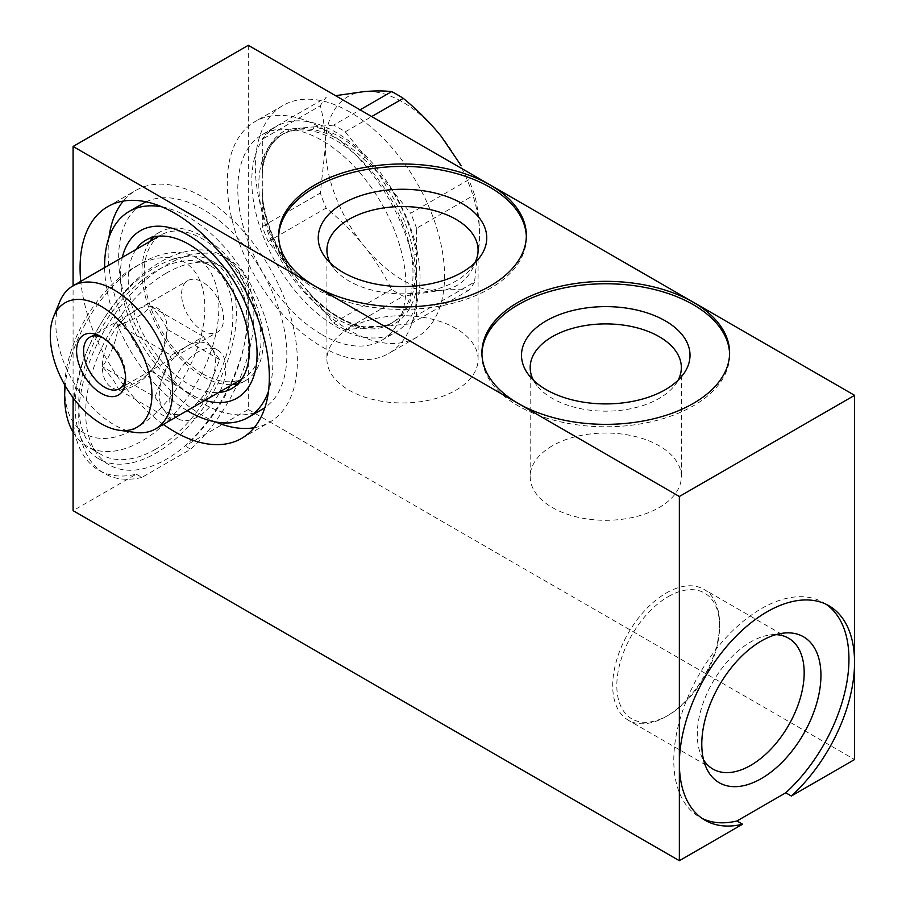 <?xml version="1.0" encoding="UTF-8"?>
<svg xmlns="http://www.w3.org/2000/svg" width="906" height="906" viewBox="0 0 906 906"><rect width="100%" height="100%" fill="white"/><g stroke="black" fill="none" stroke-linecap="round" stroke-linejoin="round"><path stroke-width="0.68" stroke-dasharray="4.53 3.4" d="M125.572 377.009A29.739 17.169 -120 0 0 125.64 375.107A29.739 17.169 -120 0 0 122.831 361.335A29.739 17.169 -120 0 0 104.62 338.685A29.739 17.169 -120 0 0 102.933 337.791M220.815 304.756A29.739 17.169 -120 0 0 187.746 280.634A29.739 17.169 -120 0 0 183.182 304.461A29.739 17.169 -120 0 0 202.604 330.667A29.739 17.169 -120 0 0 217.474 332.14A29.739 17.169 -120 0 0 220.815 304.756M135.073 432.422A82.582 47.678 60 0 1 114.235 424.835A82.582 47.678 60 0 1 63.669 361.924A82.582 47.678 60 0 1 59.683 301.857M202.604 373.816A82.582 47.678 -120 0 0 243.895 377.904A82.582 47.678 -120 0 0 243.895 282.547A82.582 47.678 -120 0 0 161.325 234.869A82.582 47.678 -120 0 0 148.663 301.041A82.582 47.678 -120 0 0 202.604 373.816M149.784 241.528A85.742 49.502 -120 0 0 202.604 376.398A85.742 49.502 -120 0 0 232.366 384.563M238.052 383.646A85.742 49.502 -120 0 0 245.481 380.645A85.742 49.502 -120 0 0 245.481 281.63A85.742 49.502 -120 0 0 159.739 232.129A85.742 49.502 -120 0 0 153.42 237.066M136.036 249.467A85.742 49.502 -120 0 0 188.856 384.337A85.742 49.502 -120 0 0 218.618 392.502M204.915 400.407A96.648 55.798 60 0 1 188.731 393.317A96.648 55.798 60 0 1 122.333 257.383M187.214 410.633A118.946 68.675 60 0 1 104.632 267.598M161.993 206.885A118.946 68.675 60 0 1 248.199 280.067A118.946 68.675 60 0 1 268.47 391.313M262.219 409.319A118.946 68.675 60 0 1 202.74 403.43A118.946 68.675 60 0 1 125.039 298.606A118.946 68.675 60 0 1 143.273 203.295M146.07 201.823A118.946 68.675 60 0 1 262.219 271.97A118.946 68.675 60 0 1 264.892 407.632M108.98 237.485A133.816 77.259 -120 0 0 202.74 415.571A133.816 77.259 -120 0 0 215.469 421.924M254.144 427.723A133.816 77.259 -120 0 0 269.648 422.196A133.816 77.259 -120 0 0 269.648 267.678A133.816 77.259 -120 0 0 135.832 190.419A133.816 77.259 -120 0 0 123.307 201.087M163.352 424.404A133.816 77.259 60 0 1 80.77 281.381M73.08 397.734L73.08 285.82M248.301 45.3L248.301 409.501L185.096 445.99A123.85 71.506 120 0 0 222.616 255.707A123.85 71.506 120 0 0 98.765 327.213A123.85 71.506 120 0 0 98.765 470.225A123.85 71.506 120 0 0 136.285 474.178L73.08 510.667M136.285 474.178L141.891 477.417L190.702 449.229L185.096 445.99M248.301 409.501L854.585 759.534M349.931 112.072A133.816 77.259 -120 0 0 283.023 105.447A133.816 77.259 -120 0 0 283.023 259.954A133.816 77.259 -120 0 0 416.839 337.213A133.816 77.259 -120 0 0 437.349 229.988A133.816 77.259 -120 0 0 349.931 112.072M481.924 354.053A123.85 71.506 0 0 0 481.913 355.277A123.85 71.506 0 0 0 605.763 426.783A123.85 71.506 0 0 0 729.613 355.277A123.85 71.506 0 0 0 729.602 354.053M278.663 236.704A123.85 71.506 0 0 0 278.652 237.916A123.85 71.506 0 0 0 402.502 309.422A123.85 71.506 0 0 0 526.352 237.916A123.85 71.506 0 0 0 526.341 236.704M533.453 380.237A75.583 43.635 0 0 0 536.771 385.356A75.583 43.635 0 0 0 552.32 398.391A75.583 43.635 0 0 0 659.206 398.391A75.583 43.635 0 0 0 674.755 385.356A75.583 43.635 0 0 0 678.073 380.237M552.32 445.82A75.583 43.635 0 0 0 530.18 476.669A75.583 43.635 0 0 0 605.763 520.304A75.583 43.635 0 0 0 681.346 476.669A75.583 43.635 0 0 0 634.687 436.352A75.583 43.635 0 0 0 552.32 445.82M330.192 262.887A75.583 43.635 0 0 0 333.51 267.995A75.583 43.635 0 0 0 349.059 281.041A75.583 43.635 0 0 0 455.945 281.041A75.583 43.635 0 0 0 471.494 267.995A75.583 43.635 0 0 0 474.812 262.887M349.059 328.459A75.583 43.635 0 0 0 326.919 359.32A75.583 43.635 0 0 0 402.502 402.955A75.583 43.635 0 0 0 478.085 359.32A75.583 43.635 0 0 0 431.426 319.003A75.583 43.635 0 0 0 349.059 328.459M166.296 273.125A113.986 65.81 120 0 0 91.823 373.578A113.986 65.81 120 0 0 109.298 464.925A113.986 65.81 120 0 0 223.295 399.104A113.986 65.81 120 0 0 223.295 267.485A113.986 65.81 120 0 0 166.296 273.125M141.891 477.417A123.85 71.506 -60 0 1 104.371 473.464A123.85 71.506 -60 0 1 104.371 330.452A123.85 71.506 -60 0 1 228.221 258.935A123.85 71.506 -60 0 1 190.702 449.229M75.175 406.669A113.986 65.81 -60 0 1 155.787 267.055A113.986 65.81 -60 0 1 212.774 261.415A113.986 65.81 -60 0 1 212.774 393.034A113.986 65.81 -60 0 1 98.788 458.855A113.986 65.81 -60 0 1 75.175 406.669M155.787 449.161A109.037 62.956 -60 0 1 101.268 454.563A109.037 62.956 -60 0 1 101.268 328.651A109.037 62.956 -60 0 1 210.305 265.707A109.037 62.956 -60 0 1 227.01 353.08A109.037 62.956 -60 0 1 155.787 449.161M73.08 432.128A109.037 62.956 120 0 0 87.248 446.465A109.037 62.956 120 0 0 141.766 441.063A109.037 62.956 120 0 0 213.001 344.982A109.037 62.956 120 0 0 196.285 257.61A109.037 62.956 120 0 0 141.766 263.012A109.037 62.956 120 0 0 65.198 385.763M64.666 388.459A99.128 57.225 120 0 0 134.756 428.923A99.128 57.225 120 0 0 204.847 307.519A99.128 57.225 120 0 0 134.756 267.055A99.128 57.225 120 0 0 64.734 384.948M118.573 324.96A45.787 26.433 120 0 0 102.378 366.681A45.787 26.433 120 0 0 118.573 389.705A45.787 26.433 120 0 0 150.94 371.018A45.787 26.433 120 0 0 167.134 329.297A45.787 26.433 120 0 0 150.94 306.273A45.787 26.433 120 0 0 118.573 324.96C116.478 340.724 111.087 354.631 102.378 366.681C111.042 376.228 116.444 383.906 118.573 389.705C132.627 385.378 143.42 379.15 150.94 371.018C159.603 359.059 165.005 345.152 167.134 329.297C165.039 323.544 159.637 315.866 150.94 306.273C143.42 314.405 132.627 320.633 118.573 324.96L171.132 355.311L187.327 345.967A39.649 22.888 -60 0 1 207.146 344.008A39.649 22.888 -60 0 1 211.608 348.142A39.649 22.888 -60 0 1 211.608 380.509A39.649 22.888 -60 0 1 187.327 410.712A39.649 22.888 -60 0 1 167.497 412.683A39.649 22.888 -60 0 1 163.046 408.549A39.649 22.888 -60 0 1 163.046 376.171L171.132 355.311M154.949 397.032L163.046 376.171A39.649 22.888 -60 0 1 187.327 345.967L203.51 336.624L219.694 359.648L203.51 401.369L171.132 420.056L154.949 397.032L102.378 366.681M197.836 352.038A39.649 22.888 120 0 0 171.936 386.975A39.649 22.888 120 0 0 178.018 418.753A39.649 22.888 120 0 0 217.666 395.854A39.649 22.888 120 0 0 217.666 350.078A39.649 22.888 120 0 0 197.836 352.038M203.51 336.624L150.94 306.273M219.694 359.648L167.134 329.297M203.51 401.369L150.94 371.018M171.132 420.056L118.573 389.705M826.034 604.223A123.85 71.506 120 0 0 823.294 602.501A123.85 71.506 120 0 0 699.432 674.007A123.85 71.506 120 0 0 699.432 817.019A123.85 71.506 120 0 0 702.309 818.526M775.887 634.653A75.583 43.635 120 0 0 769.806 634.97A75.583 43.635 120 0 0 750.746 641.912A75.583 43.635 120 0 0 700.814 754.472A75.583 43.635 120 0 0 703.588 759.896M666.148 593.079A75.583 43.635 -60 0 1 703.939 589.33A75.583 43.635 -60 0 1 719.602 623.94A75.583 43.635 -60 0 1 666.148 716.499A75.583 43.635 -60 0 1 628.368 720.247A75.583 43.635 -60 0 1 612.705 685.649A75.583 43.635 -60 0 1 666.148 593.079M668.209 596.646A72.661 41.959 -60 0 1 719.602 626.318A72.661 41.959 -60 0 1 668.209 715.31A72.661 41.959 -60 0 1 616.827 685.649A72.661 41.959 -60 0 1 668.209 596.646M321.902 128.256A133.816 77.259 60 0 1 409.319 246.172A133.816 77.259 60 0 1 388.81 353.408A133.816 77.259 60 0 1 254.994 276.149A133.816 77.259 60 0 1 254.994 121.631A133.816 77.259 60 0 1 321.902 128.256M321.902 334.631A118.946 68.675 -120 0 0 381.369 340.531A118.946 68.675 -120 0 0 381.369 203.182A118.946 68.675 -120 0 0 262.423 134.507A118.946 68.675 -120 0 0 244.19 229.818A118.946 68.675 -120 0 0 321.902 334.631M346.964 332.083A118.946 68.675 60 0 1 335.911 326.545A118.946 68.675 60 0 1 258.21 221.721A118.946 68.675 60 0 1 276.443 126.41A118.946 68.675 60 0 1 395.39 195.084A118.946 68.675 60 0 1 395.39 332.434A118.946 68.675 60 0 1 346.964 332.083M402.683 223.454A109.037 62.956 -120 0 0 281.404 134.994A109.037 62.956 -120 0 0 281.392 260.894A109.037 62.956 -120 0 0 390.429 323.85A109.037 62.956 -120 0 0 402.683 223.454M333.589 125.119L313.657 126.897A111.019 64.1 -120 0 1 365.175 156.647A1.982 0.702 -45.6 0 1 363.317 158.72A109.037 62.956 -120 0 0 312.717 129.501L300.871 128.04L288.085 129.184A1.982 1.619 -112.8 0 1 287.598 131.744A109.037 62.956 -120 0 0 283.499 133.782A109.037 62.956 -120 0 0 262.298 167.746L262.321 199.943A1.982 0.906 171.4 0 1 262.876 200.453A1.982 0.906 171.4 0 1 262.298 201.245A109.037 62.956 -120 0 0 287.598 266.443L313.657 298.153A1.982 0.702 134.4 0 0 313.646 297.542A1.982 0.702 134.4 0 0 312.717 297.7A109.037 62.956 -120 0 0 363.317 326.907L390.758 325.616A1.982 1.619 67.2 0 0 388.436 324.665A109.037 62.956 -120 0 0 392.536 322.638A109.037 62.956 -120 0 0 413.736 288.674L416.522 271.913L416.522 254.858A1.982 0.906 -8.6 0 0 413.736 255.175A109.037 62.956 -120 0 0 404.789 222.242A109.037 62.956 -120 0 0 388.436 189.977L377.972 172.559L345.243 131.846A121.427 70.102 -120 0 0 333.589 125.119L360.078 109.83M363.317 158.72L377.972 172.559L410.69 213.261L468.719 179.762A121.427 70.102 -120 0 1 474.54 194.779C477.813 207.248 479.5 220.826 479.602 235.492L474.54 282.049L416.522 315.548L416.522 271.913L413.736 255.175M287.598 131.744L300.871 128.04L313.657 126.897A1.982 1.461 100 0 1 312.717 129.501M262.298 201.245L262.321 139.252L320.339 105.753C323.601 118.244 325.288 131.812 325.401 146.466A109.037 62.956 -120 0 0 363.952 245.82A109.037 62.956 -120 0 0 441.052 290.339C452.015 289.422 461.233 289.422 468.719 290.339A121.427 70.102 -120 0 0 474.54 282.049M312.717 297.7L268.142 241.54L326.171 208.04C340.203 219.558 352.796 232.163 363.952 245.82C374.891 259.626 384.121 274.178 391.619 289.456A121.427 70.102 -120 0 0 403.272 296.183L441.052 290.339A109.037 62.956 -120 0 0 479.602 235.492A109.037 62.956 -120 0 0 441.052 136.138A109.037 62.956 -120 0 0 363.952 91.619A109.037 62.956 -120 0 0 325.401 146.466L320.339 193.023A121.427 70.102 -120 0 0 326.171 208.04M388.436 324.665L377.972 326.76L345.243 329.682L403.272 296.183M388.436 189.977L390.758 188.471A111.019 64.1 -120 0 1 416.522 254.858L416.522 228.278L474.54 194.779M413.736 288.674A1.982 1.336 -169.6 0 1 416.522 288.969A111.019 64.1 -120 0 1 390.758 325.616L410.69 323.838A121.427 70.102 -120 0 0 416.522 315.548M410.69 323.838L468.719 290.339M363.317 326.907A1.982 1.461 -80 0 1 365.175 327.893A111.019 64.1 -120 0 1 313.657 298.153L333.589 322.955A121.427 70.102 -120 0 0 345.243 329.682M333.589 322.955L391.619 289.456M287.598 266.443L288.085 266.33A111.019 64.1 -120 0 1 262.321 199.943L262.321 226.523A121.427 70.102 -120 0 0 268.142 241.54M262.321 226.523L320.339 193.023M262.298 167.746A1.982 1.336 10.4 0 0 262.865 166.987A1.982 1.336 10.4 0 0 262.321 165.832A111.019 64.1 -120 0 1 288.085 129.184L268.142 130.962L326.171 97.463A121.427 70.102 -120 0 0 320.339 105.753M268.142 130.962A121.427 70.102 -120 0 0 262.321 139.252M345.243 131.846L371.732 116.557M416.522 228.278A121.427 70.102 -120 0 0 410.69 213.261M119.49 388.719L217.474 332.14M89.751 337.213L187.746 280.634M104.62 338.685L101.11 336.658M125.64 375.107L125.64 379.15M161.325 234.869L159.105 236.149M243.895 377.904L241.687 379.184M159.739 232.129L145.991 240.067M245.481 380.645L231.732 388.583M241.619 438.379L269.648 422.196M107.803 206.602L135.832 190.419M481.913 352.842L481.913 355.277M729.613 352.842L729.613 355.277M278.652 235.492L278.652 237.916M526.352 235.492L526.352 237.916M674.755 385.356L682.671 375.129M536.771 385.356L528.855 375.129M530.18 367.542L530.18 476.669M681.346 367.542L681.346 476.669M471.494 267.995L479.41 257.78M333.51 267.995L325.582 257.78M326.919 250.181L326.919 359.32M478.085 250.181L478.085 359.32M223.295 267.485L212.774 261.415M109.298 464.925L98.788 458.855M210.305 265.707L196.285 257.61M101.268 454.563L87.248 446.465M134.756 267.055L141.766 263.012M167.497 412.683L178.018 418.753M207.146 344.008L217.666 350.078M98.765 470.225L104.371 473.464M222.616 255.707L228.221 258.935M828.899 605.74L823.294 602.501M705.049 820.258L699.432 817.019M700.814 754.472L705.706 766.442M769.806 634.97L782.625 633.226M788.526 638.175L703.939 589.33M712.954 769.081L628.368 720.247M719.602 626.318L719.602 623.94M668.209 715.31L666.148 716.499M283.023 105.447L254.994 121.631M416.839 337.213L388.81 353.408M381.369 340.531L395.39 332.434M262.423 134.507L276.443 126.41M262.321 173.646L262.865 166.998C265.956 151.087 272.842 140.011 283.499 133.782L281.404 134.994M381.166 326.466L388.583 324.597L392.536 322.638L390.429 323.85M309.025 292.389L313.646 297.542C330.633 313.918 347.451 323.657 364.121 326.76L374.767 327.043M262.321 192.117L262.876 200.453C266.398 222.74 274.892 244.609 288.357 266.081L292.706 272.094"/><path stroke-width="1.36" d="M102.933 337.791A29.739 17.169 -120 0 0 89.751 337.213A29.739 17.169 -120 0 0 87.939 368.108A29.739 17.169 -120 0 0 115.13 390.056A29.739 17.169 -120 0 0 119.49 388.719A29.739 17.169 -120 0 0 125.572 377.009M113.375 396.601A34.688 20.034 60 0 1 77.418 358.64A34.688 20.034 60 0 1 101.11 336.658A34.688 20.034 60 0 1 125.64 379.15A34.688 20.034 60 0 1 113.375 396.601M75.708 299.501A71.868 41.495 60 0 1 146.999 366.262A71.868 41.495 60 0 1 119.241 430.271A71.868 41.495 60 0 1 65.175 385.73A71.868 41.495 60 0 1 53.647 316.636A71.868 41.495 60 0 1 75.708 299.501M53.647 316.636L59.683 301.857A82.582 47.678 60 0 1 72.944 285.888A82.582 47.678 60 0 1 85.039 282.162A82.582 47.678 60 0 1 160.566 343.114A82.582 47.678 60 0 1 155.526 428.923A82.582 47.678 60 0 1 135.073 432.422L119.241 430.271M232.366 384.563A85.742 49.502 -120 0 0 238.052 383.646M153.42 237.066A85.742 49.502 -120 0 0 149.784 241.528M218.618 392.502A85.742 49.502 -120 0 0 231.732 388.583A85.742 49.502 -120 0 0 231.732 289.569A85.742 49.502 -120 0 0 145.991 240.067A85.742 49.502 -120 0 0 136.036 249.467M122.333 257.383A96.648 55.798 60 0 1 194.167 238.89A96.648 55.798 60 0 1 256.851 347.451A96.648 55.798 60 0 1 204.915 400.407M268.47 391.313A118.946 68.675 60 0 1 248.199 417.417A118.946 68.675 60 0 1 188.731 411.528A118.946 68.675 60 0 1 187.214 410.633M104.632 267.598A118.946 68.675 60 0 1 129.252 211.392A118.946 68.675 60 0 1 161.993 206.885M129.252 211.392L143.273 203.295A118.946 68.675 60 0 1 146.07 201.823M264.892 407.632A118.946 68.675 60 0 1 262.219 409.319L248.199 417.417M215.469 421.924A133.816 77.259 -120 0 0 254.144 427.723M123.307 201.087A133.816 77.259 -120 0 0 108.98 237.485M80.77 281.381A133.816 77.259 60 0 1 107.803 206.602A133.816 77.259 60 0 1 241.619 283.861A133.816 77.259 60 0 1 241.619 438.379A133.816 77.259 60 0 1 174.711 431.754A133.816 77.259 60 0 1 163.352 424.404M679.353 860.7L679.353 496.499L854.585 395.333L854.585 759.534L791.38 796.023L785.774 792.784L736.952 820.972L742.569 824.211L679.353 860.7L73.08 510.667L73.08 397.734M73.08 285.82L73.08 146.466L679.353 496.499M73.08 146.466L248.301 45.3L854.585 395.333M314.926 184.926A123.85 71.506 180 0 1 449.897 169.433A123.85 71.506 180 0 1 526.352 235.492A123.85 71.506 180 0 1 402.502 306.998A123.85 71.506 180 0 1 278.652 235.492A123.85 71.506 180 0 1 314.926 184.926M518.187 302.276A123.85 71.506 180 0 1 653.158 286.783A123.85 71.506 180 0 1 729.613 352.842A123.85 71.506 180 0 1 605.763 424.348A123.85 71.506 180 0 1 481.913 352.842A123.85 71.506 180 0 1 518.187 302.276M742.569 824.211A123.85 71.506 -60 0 1 705.049 820.258A123.85 71.506 -60 0 1 705.038 677.246A123.85 71.506 -60 0 1 828.899 605.74A123.85 71.506 -60 0 1 791.38 796.023M729.602 354.053A123.85 71.506 0 0 0 652.184 288.98A123.85 71.506 0 0 0 518.187 304.71A123.85 71.506 0 0 0 481.924 354.053M665.344 389.671A84.258 48.641 180 0 1 528.855 375.129A84.258 48.641 180 0 1 605.763 306.624A84.258 48.641 180 0 1 682.671 375.129A84.258 48.641 180 0 1 665.344 389.671M526.341 236.704A123.85 71.506 0 0 0 448.923 171.63A123.85 71.506 0 0 0 314.926 187.361A123.85 71.506 0 0 0 278.663 236.704M462.083 272.321A84.258 48.641 180 0 1 325.582 257.78A84.258 48.641 180 0 1 402.502 189.275A84.258 48.641 180 0 1 479.41 257.78A84.258 48.641 180 0 1 462.083 272.321M678.073 380.237A75.583 43.635 0 0 0 681.346 367.542A75.583 43.635 0 0 0 634.687 327.225A75.583 43.635 0 0 0 552.32 336.681A75.583 43.635 0 0 0 530.18 367.542A75.583 43.635 0 0 0 533.453 380.237M474.812 262.887A75.583 43.635 0 0 0 478.085 250.181A75.583 43.635 0 0 0 431.426 209.875A75.583 43.635 0 0 0 349.059 219.331A75.583 43.635 0 0 0 326.919 250.181A75.583 43.635 0 0 0 330.192 262.887M65.198 385.763A109.037 62.956 120 0 0 64.666 396.556A109.037 62.956 120 0 0 73.08 432.128M64.734 384.948A99.128 57.225 120 0 0 64.666 388.459L64.666 396.556M761.368 778.548A84.258 48.641 -60 0 1 705.706 766.442A84.258 48.641 -60 0 1 719.239 685.434A84.258 48.641 -60 0 1 782.625 633.226A84.258 48.641 -60 0 1 819.953 688.413A84.258 48.641 -60 0 1 761.368 778.548M785.774 792.784A123.85 71.506 120 0 0 826.034 604.223M702.309 818.526A123.85 71.506 120 0 0 736.952 820.972M703.588 759.896A75.583 43.635 120 0 0 712.954 769.081A75.583 43.635 120 0 0 750.746 765.343A75.583 43.635 120 0 0 800.111 698.741A75.583 43.635 120 0 0 788.526 638.175A75.583 43.635 120 0 0 775.887 634.653M335.548 95.674L363.952 91.619C374.914 90.702 384.133 90.702 391.619 91.619A121.427 70.102 -120 0 1 403.272 98.346C417.304 109.853 429.897 122.457 441.052 136.138L461.199 165.764M360.078 109.83L391.619 91.619M371.732 116.557L403.272 98.346M159.105 236.149L72.944 285.888M241.687 379.184L155.526 428.923"/></g></svg>
